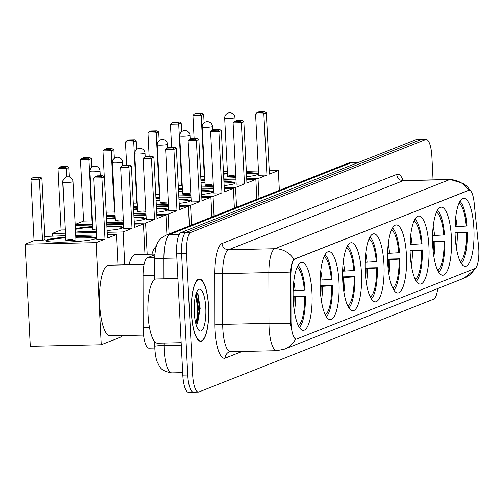 <?xml version="1.0" encoding="UTF-8"?>
<svg xmlns="http://www.w3.org/2000/svg" width="504" height="504" viewBox="0 0 504 504"><rect width="100%" height="100%" fill="white"/><g stroke="black" fill="none" stroke-linecap="round" stroke-linejoin="round"><path stroke-width="0.76" d="M383.947 264.153A34.039 9.494 88.8 0 0 373.842 233.818A34.039 9.494 88.8 0 0 365.211 271.555A34.039 9.494 88.8 0 0 375.322 301.89A34.039 9.494 88.8 0 0 383.947 264.153M451.401 237.478A34.039 9.494 88.8 0 0 441.29 207.15A34.039 9.494 88.8 0 0 432.665 244.887A34.039 9.494 88.8 0 0 442.777 275.216A34.039 9.494 88.8 0 0 451.401 237.478M428.917 246.368A34.039 9.494 88.8 0 0 418.805 216.04A34.039 9.494 88.8 0 0 410.18 253.777A34.039 9.494 88.8 0 0 420.292 284.105A34.039 9.494 88.8 0 0 428.917 246.368M406.432 255.257A34.039 9.494 88.8 0 0 396.32 224.929A34.039 9.494 88.8 0 0 387.696 262.666A34.039 9.494 88.8 0 0 397.807 292.994A34.039 9.494 88.8 0 0 406.432 255.257M361.462 273.042A34.039 9.494 88.8 0 0 351.357 242.714A34.039 9.494 88.8 0 0 342.726 280.451A34.039 9.494 88.8 0 0 352.838 310.779A34.039 9.494 88.8 0 0 361.462 273.042M338.984 281.931A34.039 9.494 88.8 0 0 328.873 251.603A34.039 9.494 88.8 0 0 320.248 289.34A34.039 9.494 88.8 0 0 330.353 319.668A34.039 9.494 88.8 0 0 338.984 281.931M311.97 292.61A34.039 9.494 88.8 0 0 301.864 262.282A34.039 9.494 88.8 0 0 293.233 300.019A34.039 9.494 88.8 0 0 303.345 330.347A34.039 9.494 88.8 0 0 311.97 292.61M473.886 228.589A34.039 9.494 88.8 0 0 463.774 198.261A34.039 9.494 88.8 0 0 455.15 235.998A34.039 9.494 88.8 0 0 465.261 266.326A34.039 9.494 88.8 0 0 473.886 228.589M478.8 249.436A17.344 4.838 88.8 0 0 478.573 246.469L474.132 202.652A17.344 4.838 88.8 0 0 469.205 190.166A17.344 4.838 88.8 0 0 468.707 190.266L294.897 258.993A17.344 4.838 88.8 0 0 290.921 275.089L291.003 320.639A17.344 4.838 88.8 0 0 296.232 339.11A17.344 4.838 88.8 0 0 296.724 339.009L474.9 268.556A17.344 4.838 88.8 0 0 478.8 249.436M154.835 348.037L148.97 348.169A19.265 5.374 -91.2 0 1 143.155 327.644L143.06 275.587A19.265 5.374 -91.2 0 1 147.483 257.702L154.816 254.803M208.606 306.753A31.154 8.688 88.8 0 0 199.357 279.002A31.154 8.688 88.8 0 0 191.463 313.532A31.154 8.688 88.8 0 0 200.712 341.29A31.154 8.688 88.8 0 0 208.606 306.753M433.056 179.871L431.878 156.618A19.265 5.374 88.8 0 0 426.157 139.451L421.224 139.558A19.265 5.374 88.8 0 0 420.67 139.677L185.932 232.489A19.265 5.374 88.8 0 0 181.604 253.733L187.746 375.02A19.265 5.374 88.8 0 0 193.467 392.181A19.265 5.374 88.8 0 0 194.021 392.068M290.764 326.201L290.109 320.657L290.153 272.885C291.029 265.652 292.276 261.116 293.882 259.264L469.205 190.166M296.119 339.022L295.514 339.104A22.478 21.47 68.4 0 1 284.584 349.121L464.178 278.107A22.478 21.47 -111.6 0 0 474.85 268.575M426.157 139.451A19.265 5.374 88.8 0 0 425.609 139.564L190.865 232.382A19.265 5.374 88.8 0 0 186.537 253.625L192.679 374.907A19.265 5.374 88.8 0 0 198.4 392.074A19.265 5.374 88.8 0 0 198.954 391.961L433.692 299.149A19.265 5.374 88.8 0 0 437.705 288.578M196.869 321.35A25.691 7.169 88.8 0 0 197.24 307.566A25.691 7.169 88.8 0 0 195.647 295.18M416.291 139.671A19.265 5.374 88.8 0 0 415.737 139.784L180.999 232.596A19.265 5.374 88.8 0 0 176.671 253.84L182.813 375.127A19.265 5.374 88.8 0 0 188.534 392.295L193.467 392.181A19.265 5.374 88.8 0 1 187.746 375.02L181.604 253.733A19.265 5.374 88.8 0 1 185.932 232.489L420.67 139.677A19.265 5.374 88.8 0 1 421.224 139.558L416.291 139.671M191.552 313.501A30.832 8.6 88.8 0 0 200.705 340.969A30.832 8.6 88.8 0 0 208.517 306.791A30.832 8.6 88.8 0 0 199.363 279.323A30.832 8.6 88.8 0 0 191.552 313.501M177.918 278.504L156.171 278.977A32.111 8.959 88.8 0 0 148.031 314.578A32.111 8.959 88.8 0 0 157.569 343.192L181.169 342.676M194.544 301.461L194.828 308.763L194.374 314.055M205.796 307.868A20.941 5.84 88.8 0 0 197.902 290.153A20.941 5.84 88.8 0 0 194.273 312.423A20.941 5.84 88.8 0 0 198.778 330.214A20.941 5.84 88.8 0 0 205.796 307.868M197.694 322.692L200.176 308.454L198.053 294.317L196.478 292.635M196.365 292.937L198.488 308.234L195.987 324.185M197.669 293.649L199.471 308.209L197.121 323.726M455.036 226.737L466.238 226.057A29.415 8.209 88.8 0 0 458.949 203.326M466.238 226.057L466.981 225.761A32.111 8.959 88.8 0 0 459.95 201.329M455.017 232.413L467.309 232.142A32.111 8.959 88.8 0 1 461.305 263.428M460.776 262.553L460.706 261.141A29.415 8.209 88.8 0 0 466.559 232.439L467.309 232.142M459.887 260.77L460.706 261.141M466.559 232.439L455.036 233.125M246.418 172.601A25.049 2.47 177.1 0 1 257.752 174.094A25.049 2.47 177.1 0 1 256.782 174.838A25.049 2.47 177.1 0 1 246.626 176.721M235.878 177.66A25.049 2.47 177.1 0 1 223.763 178.12M194.103 138.449L192.938 115.34L194.456 113.898L196.226 113.198L202.022 113.072L203.673 114.181L204.107 122.806M200.749 176.52L204.303 176.444L201.197 115.164L192.938 115.34M223.53 173.521A25.049 2.47 177.1 0 1 227.48 173.2M204.7 176.287L204.303 176.444M200.913 179.852L204.876 179.764M223.826 179.348L235.948 179.084M246.733 178.851L258.023 178.605L266.95 175.077L258.691 175.253L255.585 113.98L263.85 113.797L266.95 175.077M266.32 112.82L264.669 111.705L262.905 112.405L263.85 113.797L266.32 112.82L269.426 174.101L278.353 170.566L269.256 170.768M258.476 171.001L246.349 171.266M227.405 171.681L223.442 171.763M259.031 198.393L258.023 178.605M278.353 170.566L279.355 190.354M194.456 113.898L200.252 113.772L202.022 113.072M203.673 114.181L201.197 115.164L200.252 113.772M262.905 112.405L257.109 112.531L255.585 113.98M264.669 111.705L258.873 111.838L257.109 112.531M234.177 175.436A5.141 0.51 -2.9 0 0 227.632 176.255A5.141 0.51 -2.9 0 0 231.349 176.558A5.141 0.51 -2.9 0 0 235.803 176.255M223.562 174.157A25.049 2.47 177.1 0 1 227.512 173.842M246.45 173.237A25.049 2.47 177.1 0 1 257.557 174.422M432.552 235.626L443.753 234.946A29.415 8.209 88.8 0 0 436.464 212.216M443.753 234.946L444.496 234.65A32.111 8.959 88.8 0 0 437.472 210.218M432.539 241.303L444.824 241.032A32.111 8.959 88.8 0 1 438.82 272.317M438.297 271.448L438.222 270.031A29.415 8.209 88.8 0 0 444.074 241.328L444.824 241.032M437.403 269.659L438.222 270.031M444.074 241.328L432.552 242.021M223.933 181.49A25.049 2.47 177.1 0 1 235.267 182.983A25.049 2.47 177.1 0 1 234.297 183.727A25.049 2.47 177.1 0 1 224.141 185.611M213.394 186.549A25.049 2.47 177.1 0 1 201.279 187.009M171.625 147.338L170.453 124.23L171.971 122.787L173.741 122.088L179.537 121.962L181.188 123.077L181.623 131.695M178.265 185.409L181.818 185.333L178.712 124.053L170.453 124.23M201.046 182.41A25.049 2.47 177.1 0 1 204.996 182.095M182.215 185.176L181.818 185.333M178.429 188.742L182.391 188.654M201.342 188.244L213.463 187.979M224.249 187.74L235.544 187.494L244.465 183.966L236.206 184.149L233.1 122.869L241.366 122.686L244.465 183.966M243.841 121.71L242.185 120.601L240.421 121.3L241.366 122.686L243.841 121.71L246.941 182.99L255.868 179.456L246.771 179.657M235.992 179.89L223.864 180.155M204.92 180.571L200.957 180.653M236.546 207.283L235.544 187.494M255.868 179.456L256.87 199.244M171.971 122.787L177.767 122.661L179.537 121.962M181.188 123.077L178.712 124.053L177.767 122.661M240.421 121.3L234.625 121.426L233.1 122.869M242.185 120.601L236.389 120.727L234.625 121.426M211.693 184.332A5.141 0.51 -2.9 0 0 205.147 185.151A5.141 0.51 -2.9 0 0 208.87 185.447A5.141 0.51 -2.9 0 0 213.324 185.144M201.077 183.047A25.049 2.47 177.1 0 1 205.027 182.732M223.965 182.127A25.049 2.47 177.1 0 1 235.072 183.311M410.067 244.516L421.268 243.835A29.415 8.209 88.8 0 0 413.979 221.105M421.268 243.835L422.018 243.539A32.111 8.959 88.8 0 0 414.987 219.108M410.054 250.192L422.339 249.921A32.111 8.959 88.8 0 1 416.342 281.207M415.813 280.337L415.737 278.92A29.415 8.209 88.8 0 0 421.59 250.217L422.339 249.921M414.918 278.548L415.737 278.92M421.59 250.217L410.067 250.91M201.449 190.38A25.049 2.47 177.1 0 1 212.782 191.873A25.049 2.47 177.1 0 1 211.812 192.616A25.049 2.47 177.1 0 1 201.657 194.5M190.909 195.439A25.049 2.47 177.1 0 1 178.794 195.898M149.14 156.227L147.968 133.125L149.486 131.676L151.257 130.977L157.053 130.851L158.703 131.966L159.144 140.584M155.78 194.298L159.333 194.223L156.227 132.943L147.968 133.125M178.561 191.299A25.049 2.47 177.1 0 1 182.511 190.984M159.73 194.065L159.333 194.223M155.95 197.631L159.907 197.543M178.857 197.133L190.978 196.869M201.764 196.629L213.06 196.384L221.987 192.856L213.721 193.038L210.615 131.758L218.881 131.576L221.987 192.856M221.357 130.599L219.706 129.49L217.936 130.19L218.881 131.576L221.357 130.599L224.456 191.879L233.383 188.351L224.293 188.546M213.507 188.779L201.379 189.044M182.435 189.46L178.473 189.548M214.061 216.172L213.06 196.384M233.383 188.351L234.385 208.133M149.486 131.676L155.289 131.55L157.053 130.851M158.703 131.966L156.227 132.943L155.289 131.55M217.936 130.19L212.14 130.315L210.615 131.758M219.706 129.49L213.904 129.616L212.14 130.315M189.214 193.221A5.141 0.51 -2.9 0 0 182.668 194.04A5.141 0.51 -2.9 0 0 186.386 194.336A5.141 0.51 -2.9 0 0 190.84 194.034M178.592 191.936A25.049 2.47 177.1 0 1 182.542 191.621M201.48 191.016A25.049 2.47 177.1 0 1 212.587 192.2M387.582 253.405L398.784 252.724A29.415 8.209 88.8 0 0 391.495 229.994M398.784 252.724L399.533 252.428A32.111 8.959 88.8 0 0 392.503 227.997M387.57 259.081L399.855 258.81A32.111 8.959 88.8 0 1 393.857 290.096M393.328 289.227L393.252 287.809A29.415 8.209 88.8 0 0 399.105 259.106L399.855 258.81M392.433 287.438L393.252 287.809M399.105 259.106L387.589 259.799M178.964 199.269A25.049 2.47 177.1 0 1 190.298 200.762A25.049 2.47 177.1 0 1 189.328 201.506A25.049 2.47 177.1 0 1 179.172 203.389M168.424 204.328A25.049 2.47 177.1 0 1 156.309 204.788M126.655 165.117L125.483 142.015L127.008 140.572L128.772 139.873L134.568 139.747L136.219 140.855L136.66 149.474M133.295 203.188L136.849 203.112L133.749 141.832L125.483 142.015M156.076 200.189A25.049 2.47 177.1 0 1 160.026 199.874M137.252 202.954L136.849 203.112M133.465 206.52L137.428 206.432M156.372 206.023L168.5 205.758M179.279 205.519L190.575 205.273L199.502 201.745L191.237 201.928L188.131 140.648L196.396 140.465L199.502 201.745M198.872 139.488L197.222 138.38L195.451 139.079L196.396 140.465L198.872 139.488L201.978 200.768L210.899 197.24L201.808 197.436M191.022 197.669L178.895 197.933M159.951 198.349L155.988 198.437M191.577 225.061L190.575 205.273M210.899 197.24L211.901 217.022M127.008 140.572L132.804 140.44L134.568 139.747M136.219 140.855L133.749 141.832L132.804 140.44M195.451 139.079L189.655 139.205L188.131 140.648M197.222 138.38L191.426 138.505L189.655 139.205M166.729 202.11A5.141 0.51 -2.9 0 0 160.184 202.929A5.141 0.51 -2.9 0 0 163.901 203.225A5.141 0.51 -2.9 0 0 168.355 202.923M156.108 200.825A25.049 2.47 177.1 0 1 160.058 200.51M178.996 199.912A25.049 2.47 177.1 0 1 190.102 201.09M365.098 262.3L376.299 261.614A29.415 8.209 88.8 0 0 369.016 238.883M376.299 261.614L377.049 261.318A32.111 8.959 88.8 0 0 370.018 236.886M365.085 267.971L377.37 267.706A32.111 8.959 88.8 0 1 371.372 298.992M370.843 298.116L370.774 296.698A29.415 8.209 88.8 0 0 376.627 267.996L377.37 267.706M369.949 296.327L370.774 296.698M376.627 267.996L365.104 268.689M156.479 208.158A25.049 2.47 177.1 0 1 167.813 209.651A25.049 2.47 177.1 0 1 166.843 210.395A25.049 2.47 177.1 0 1 156.687 212.285M145.94 213.217A25.049 2.47 177.1 0 1 133.825 213.683M104.309 176.772L102.999 150.904L104.523 149.461L106.287 148.762L112.083 148.636L113.734 149.745L114.175 158.363M106.199 212.178L114.364 212.001L111.264 150.721L102.999 150.904M133.591 209.078A25.049 2.47 177.1 0 1 137.542 208.763M114.767 211.844L114.364 212.001M106.369 215.51L114.944 215.321M133.888 214.912L146.015 214.647M156.794 214.414L168.09 214.168L177.017 210.634L168.752 210.817L165.652 149.537L173.912 149.354L177.017 210.634M176.387 148.378L174.737 147.269L172.966 147.968L173.912 149.354L176.387 148.378L179.493 209.658L188.42 206.13L179.323 206.325M168.538 206.564L156.41 206.823M137.466 207.238L133.503 207.327M169.092 233.951L168.09 214.168M188.42 206.13L189.422 225.912M104.523 149.461L110.319 149.335L112.083 148.636M113.734 149.745L111.264 150.721L110.319 149.335M172.966 147.968L167.171 148.094L165.652 149.537M174.737 147.269L168.941 147.395L167.171 148.094M144.245 211A5.141 0.51 -2.9 0 0 137.699 211.819A5.141 0.51 -2.9 0 0 141.416 212.115A5.141 0.51 -2.9 0 0 145.87 211.812M133.623 209.721A25.049 2.47 177.1 0 1 137.573 209.399M156.511 208.801A25.049 2.47 177.1 0 1 167.618 209.985M342.613 271.19L353.814 270.503A29.415 8.209 88.8 0 0 346.531 247.773M353.814 270.503L354.564 270.207A32.111 8.959 88.8 0 0 347.533 245.782M156.347 246.273A35.324 9.853 88.8 0 0 151.943 254.173M342.6 276.86L354.885 276.595A32.111 8.959 88.8 0 1 348.888 307.881M348.359 307.005L348.289 305.588A29.415 8.209 88.8 0 0 354.142 276.891L354.885 276.595M347.464 305.216L348.289 305.588M354.142 276.891L342.619 277.578M133.995 217.048A25.049 2.47 177.1 0 1 145.328 218.541A25.049 2.47 177.1 0 1 144.364 219.284A25.049 2.47 177.1 0 1 134.203 221.174M123.455 222.107A25.049 2.47 177.1 0 1 106.728 222.573M75.203 224.4L83.62 221.073L80.514 159.793L82.039 158.351L83.803 157.651L89.599 157.525L91.255 158.634L91.69 167.252M83.62 221.073L91.879 220.891L88.78 159.611L80.514 159.793M106.514 218.434A25.049 2.47 177.1 0 1 115.057 217.652M92.282 220.733L91.879 220.891M75.216 224.589L92.459 224.217M106.791 223.902L123.53 223.537M134.316 223.303L145.606 223.058L154.533 219.523L146.267 219.706L143.167 158.426L151.427 158.25L154.533 219.523M153.903 157.267L152.252 156.158L150.482 156.857L151.427 158.25L153.903 157.267L157.009 218.547L165.936 215.019L156.838 215.214M146.053 215.454L133.932 215.718M114.981 216.128L106.407 216.317M147.187 254.274L145.606 223.058M165.936 215.019L166.937 234.801M82.039 158.351L87.835 158.225L89.599 157.525M91.255 158.634L88.78 159.611L87.835 158.225M150.482 156.857L144.686 156.983L143.167 158.426M152.252 156.158L146.456 156.284L144.686 156.983M121.76 219.889A5.141 0.51 -2.9 0 0 115.214 220.708A5.141 0.51 -2.9 0 0 118.931 221.01A5.141 0.51 -2.9 0 0 123.385 220.702M106.552 219.076A25.049 2.47 177.1 0 1 115.088 218.289M134.026 217.69A25.049 2.47 177.1 0 1 145.139 218.875M320.128 280.079L331.33 279.392A29.415 8.209 88.8 0 0 324.047 256.668M331.33 279.392L332.079 279.103A32.111 8.959 88.8 0 0 325.049 254.671M154.873 254.111L135.652 254.526A35.324 9.853 88.8 0 0 128.98 264.764M320.116 285.749L332.401 285.484A32.111 8.959 88.8 0 1 326.403 316.77M325.874 315.895L325.804 314.477A29.415 8.209 88.8 0 0 331.657 285.781L332.401 285.484M324.986 314.105L325.804 314.477M331.657 285.781L320.135 286.467M106.898 225.937A25.049 2.47 177.1 0 1 122.844 227.43A25.049 2.47 177.1 0 1 121.88 228.173A25.049 2.47 177.1 0 1 107.132 230.53M96.371 231.242A25.049 2.47 177.1 0 1 75.537 230.939M52.334 235.985L52.208 233.491L61.135 229.963L58.029 168.683L59.554 167.24L61.318 166.541L67.12 166.414L68.771 167.523L69.25 176.967M66.723 176.929L66.295 168.5L58.029 168.683M61.135 229.963L65.192 229.874M75.424 228.722A25.049 2.47 177.1 0 1 92.572 226.542M52.208 233.491L65.362 233.207M75.638 232.98L96.434 232.527M107.22 232.294L123.121 231.947L132.048 228.419L123.782 228.596L120.683 167.315L128.942 167.139L132.048 228.419M131.418 166.156L129.767 165.047L127.997 165.747L128.942 167.139L131.418 166.156L134.524 227.436L143.451 223.908L134.354 224.104M123.568 224.343L106.835 224.708M92.497 225.017L75.254 225.395M124.79 264.852L123.121 231.947M143.451 223.908L144.988 254.325M59.554 167.24L65.35 167.114L67.12 166.414M68.771 167.523L66.295 168.5L65.35 167.114M127.997 165.747L122.201 165.873L120.683 167.315M129.767 165.047L123.971 165.173L122.201 165.873M75.455 229.358A25.049 2.47 177.1 0 1 92.61 227.178M96.251 228.936A5.141 0.51 -2.9 0 0 92.73 229.597A5.141 0.51 -2.9 0 0 96.302 229.9M106.93 226.573A25.049 2.47 177.1 0 1 122.655 227.764M293.12 290.758L304.322 290.077A29.415 8.209 88.8 0 0 297.039 267.347M144.094 264.436L108.643 265.205A35.324 9.853 88.8 0 0 99.691 304.366A35.324 9.853 88.8 0 0 110.181 335.84L143.583 335.116M304.322 290.077L305.071 289.781A32.111 8.959 88.8 0 0 298.04 265.35M293.108 296.428L305.392 296.163A32.111 8.959 88.8 0 1 299.395 327.449M298.866 326.573L298.796 325.162A29.415 8.209 88.8 0 0 304.649 296.459L305.392 296.163M297.971 324.79L298.796 325.162M304.649 296.459L293.126 297.146M75.827 236.704A25.049 2.47 177.1 0 1 95.836 238.108A25.049 2.47 177.1 0 1 94.872 238.852A25.049 2.47 177.1 0 1 67.404 242.002A25.049 2.47 177.1 0 1 45.801 240.647A25.049 2.47 177.1 0 1 46.771 239.904A25.049 2.47 177.1 0 1 65.564 237.22M25.2 244.169L96.113 242.626L101.285 344.755L30.372 346.305L25.2 244.169L34.127 240.641L31.021 179.361L32.546 177.918L34.31 177.219L40.106 177.093L41.763 178.202L44.862 239.482L42.386 240.458L39.287 179.185L31.021 179.361M44.711 236.458L65.489 235.696M34.127 240.641L42.386 240.458M96.113 242.626L105.04 239.098L96.774 239.274L93.675 177.994L101.934 177.817L105.04 239.098M104.41 176.835L102.759 175.726L100.989 176.425L101.934 177.817L104.41 176.835L107.516 238.115L116.443 234.587L107.346 234.788M96.56 235.022L75.77 235.475M101.285 344.755L121.615 336.722L121.558 335.595M116.443 234.587L117.98 265.003M32.546 177.918L38.342 177.792L40.106 177.093M41.763 178.202L39.287 179.185L38.342 177.792M100.989 176.425L95.193 176.551L93.675 177.994M102.759 175.726L96.963 175.852L95.193 176.551M69.439 240.578A5.141 0.51 -2.9 0 0 75.984 239.759L73.042 181.667A5.141 0.51 177.1 0 1 72.841 181.824A5.141 0.51 177.1 0 1 66.496 182.486A5.141 0.51 177.1 0 1 62.78 182.19L65.722 240.276A5.141 0.51 -2.9 0 0 69.439 240.578M46.028 240.956A25.049 2.47 177.1 0 1 65.596 237.863M75.865 237.34A25.049 2.47 177.1 0 1 77.748 237.289A25.049 2.47 177.1 0 1 95.64 238.442M72.267 239.457A5.141 0.51 -2.9 0 0 65.722 240.276M468.707 190.266L468.103 190.279M294.897 258.993L294.292 259.006M290.921 275.089L290.027 275.108M291.003 320.639L290.109 320.657M154.678 257.544L147.483 257.702M154.684 275.335L143.06 275.587M149.499 327.506L143.155 327.644M242.103 351.458L225.364 358.079A6.42 6.136 68.4 0 1 229.169 351.975L230.473 351.716A25.691 7.169 88.8 0 1 222.844 328.822A25.691 7.169 88.8 0 1 222.724 324.349A6.42 0.441 -0.1 0 1 214.761 324.066L214.673 273.313A32.111 8.959 -91.2 0 1 222.037 243.495L396.761 174.409A32.111 8.959 -91.2 0 1 403.162 180.438M225.364 358.079A32.111 8.959 -91.2 0 1 214.906 329.66A32.111 8.959 -91.2 0 1 214.761 324.066M284.584 349.121L276.721 350.708A25.691 7.169 -91.2 0 1 269.092 327.814A25.691 7.169 -91.2 0 1 268.972 323.341L268.878 272.588A25.691 7.169 -91.2 0 1 274.774 248.737L449.499 179.651A22.478 21.47 68.4 0 1 468.613 190.178M293.882 259.264A22.478 21.47 -111.6 0 0 274.774 248.737L228.526 249.745A25.691 7.169 88.8 0 0 222.636 273.596L222.724 324.349L268.972 323.341A22.478 1.544 179.9 0 1 290.342 323.637M290.153 272.885A22.478 1.544 179.9 0 0 268.878 272.588L222.636 273.596A6.42 0.441 -0.1 0 1 214.673 273.313M396.761 174.409A6.42 6.136 68.4 0 0 403.257 180.659L449.499 179.651A25.691 7.169 -91.2 0 1 450.236 179.5L403.988 180.508A25.691 7.169 88.8 0 0 403.257 180.659L228.526 249.745A6.42 6.136 68.4 0 1 222.037 243.495M192.679 374.907L182.813 375.127M425.609 139.564L415.737 139.784M190.865 232.382L180.999 232.596M186.537 253.625L176.671 253.84M164.058 343.054L164.065 345.498A25.691 7.169 88.8 0 0 164.178 349.978A25.691 7.169 88.8 0 0 171.807 372.865L182.687 372.632M181.295 345.127L164.065 345.498A12.846 0.882 179.9 0 0 154.81 346.361L154.804 341.718M347.565 163.384A12.846 12.272 68.4 0 1 351.641 162.565L169.798 234.461A25.691 7.169 88.8 0 0 163.907 258.313A12.846 0.882 179.9 0 0 154.652 259.176C155.402 241.164 159.352 239.123 165.722 235.28L347.565 163.384L352.378 162.408A25.691 7.169 88.8 0 0 351.641 162.565L358.501 162.414M163.945 278.813L163.907 258.313L176.879 258.029M165.722 235.28A12.846 12.272 68.4 0 1 169.798 234.461L179.367 234.253M197.215 323.448A25.691 7.169 88.8 0 0 197.858 307.553A25.691 7.169 88.8 0 0 195.987 294.008M455.647 226.724A25.175 7.025 88.8 0 0 455.206 222.774M457.04 226.661A25.477 7.106 88.8 0 0 455.666 217.501M456.315 247.458A25.477 7.106 88.8 0 0 457.361 233.043M455.629 242.21A25.175 7.025 88.8 0 0 455.975 233.106M235.135 121.218L234.952 117.653A5.141 0.51 177.1 0 1 234.757 117.804A5.141 0.51 177.1 0 1 228.407 118.472A5.141 0.51 177.1 0 1 224.689 118.169L227.632 176.255M433.169 235.614A25.175 7.025 88.8 0 0 432.722 231.664M434.555 235.551A25.477 7.106 88.8 0 0 433.182 226.391M433.831 256.347A25.477 7.106 88.8 0 0 434.876 241.939M433.144 251.099A25.175 7.025 88.8 0 0 433.49 241.996M212.65 130.114L212.468 126.542A5.141 0.51 177.1 0 1 212.272 126.693A5.141 0.51 177.1 0 1 205.922 127.361A5.141 0.51 177.1 0 1 202.205 127.058L205.147 185.151M410.684 244.503A25.175 7.025 88.8 0 0 410.237 240.553M412.07 244.446A25.477 7.106 88.8 0 0 410.697 235.286M411.352 265.236A25.477 7.106 88.8 0 0 412.392 250.828M410.659 259.988A25.175 7.025 88.8 0 0 411.006 250.885M190.166 139.003L189.989 135.431A5.141 0.51 177.1 0 1 189.787 135.582A5.141 0.51 177.1 0 1 183.443 136.25A5.141 0.51 177.1 0 1 179.72 135.948L182.668 194.04M388.2 253.392A25.175 7.025 88.8 0 0 387.752 249.442M389.586 253.336A25.477 7.106 88.8 0 0 388.212 244.175M388.868 274.126A25.477 7.106 88.8 0 0 389.907 259.718M388.174 268.884A25.175 7.025 88.8 0 0 388.521 259.781M167.681 147.893L167.504 144.32A5.141 0.51 177.1 0 1 167.303 144.472A5.141 0.51 177.1 0 1 160.959 145.139A5.141 0.51 177.1 0 1 157.242 144.843L160.184 202.929M365.715 262.282A25.175 7.025 88.8 0 0 365.268 258.332M367.101 262.225A25.477 7.106 88.8 0 0 365.728 253.065M366.383 283.015A25.477 7.106 88.8 0 0 367.422 268.607M365.696 277.773A25.175 7.025 88.8 0 0 366.036 268.67M145.202 156.782L145.02 153.21A5.141 0.51 177.1 0 1 144.818 153.361A5.141 0.51 177.1 0 1 138.474 154.029A5.141 0.51 177.1 0 1 134.757 153.733L137.699 211.819M343.23 271.177A25.175 7.025 88.8 0 0 342.783 267.221M344.616 271.114A25.477 7.106 88.8 0 0 343.243 261.954M343.898 291.904A25.477 7.106 88.8 0 0 344.938 277.496M343.211 286.663A25.175 7.025 88.8 0 0 343.552 277.559M122.718 165.671L122.535 162.099A5.141 0.51 177.1 0 1 122.333 162.25A5.141 0.51 177.1 0 1 115.989 162.918A5.141 0.51 177.1 0 1 112.272 162.622L115.214 220.708M320.746 280.067A25.175 7.025 88.8 0 0 320.305 276.116M322.132 280.003A25.477 7.106 88.8 0 0 320.758 270.843M321.413 300.793A25.477 7.106 88.8 0 0 322.459 286.385M320.727 295.552A25.175 7.025 88.8 0 0 321.067 286.448M100.296 175.783L100.05 170.988A5.141 0.51 177.1 0 1 99.855 171.146A5.141 0.51 177.1 0 1 93.505 171.807A5.141 0.51 177.1 0 1 89.788 171.511L92.73 229.597M293.738 290.745A25.175 7.025 88.8 0 0 293.29 286.795M295.123 290.682A25.477 7.106 88.8 0 0 293.75 281.522M294.405 311.478A25.477 7.106 88.8 0 0 295.445 297.064M293.719 306.23A25.175 7.025 88.8 0 0 294.059 297.127M296.232 339.11L295.665 339.123M470.333 190.607L467.491 186.839L463.844 183.651L450.236 179.5M475.845 267.819L474.97 269.275L464.178 278.107M198.4 392.074L193.467 392.181M276.721 350.708L230.473 351.716M403.988 180.508L401.839 179.852L402.375 180.615M171.807 372.865C159.548 370.881 160.014 366.307 157.695 362.987C156.309 360.221 155.371 355.635 154.886 349.228L154.81 346.361M352.378 162.408L358.867 162.269M154.69 279.462L154.652 259.176M199.464 340.994L200.705 340.969M198.122 279.348L199.363 279.323M234.952 117.653A5.141 5.141 0 0 0 227.934 113.129A5.141 5.141 0 0 0 224.689 118.169M212.468 126.542A5.141 5.141 0 0 0 205.449 122.025A5.141 5.141 0 0 0 202.205 127.058M189.989 135.431A5.141 5.141 0 0 0 182.965 130.914A5.141 5.141 0 0 0 179.72 135.948M167.504 144.32A5.141 5.141 0 0 0 160.48 139.803A5.141 5.141 0 0 0 157.242 144.843M145.02 153.21A5.141 5.141 0 0 0 137.995 148.693A5.141 5.141 0 0 0 134.757 153.733M122.535 162.099A5.141 5.141 0 0 0 115.51 157.582A5.141 5.141 0 0 0 112.272 162.622M100.05 170.988A5.141 5.141 0 0 0 93.032 166.471A5.141 5.141 0 0 0 89.788 171.511M73.042 181.667A5.141 5.141 0 0 0 66.018 177.15A5.141 5.141 0 0 0 62.78 182.19"/></g></svg>

